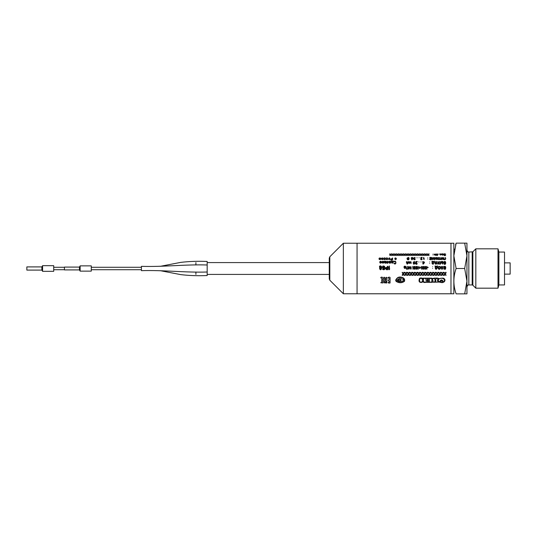 <?xml version="1.0" encoding="UTF-8"?>
<svg xmlns="http://www.w3.org/2000/svg" width="537" height="537" viewBox="0 0 537 537"><rect width="100%" height="100%" fill="white"/><g stroke="black" fill="none" stroke-linecap="round" stroke-linejoin="round"><path stroke-width="0.81" d="M464.686 268.5L466.948 255.82L464.686 243.14L466.948 243.14L466.948 281.18L464.686 268.5L456.121 268.5C453.141 276.951 453.141 285.402 456.121 293.86C453.141 293.86 453.141 293.86 456.121 293.86C453.141 293.86 453.141 293.86 456.121 293.86L464.686 293.86L466.948 281.18L466.948 293.86L464.686 293.86M455.879 243.885L456.121 243.14C453.141 243.14 453.141 243.14 456.121 243.14L453.852 255.82L456.121 268.5M454.436 249.564L454.503 249.208M455.544 244.966L455.738 244.315M453.852 293.86L453.852 243.14M456.121 243.14L464.686 243.14M466.948 268.5L466.948 250.188C468.217 253.149 468.244 251.531 468.828 252.061L468.828 284.939C468.284 285.462 468.277 283.818 466.948 286.812L466.948 268.5M466.948 272.259L466.948 286.812M453.799 293.766L450.979 293.766L450.979 243.234L343.351 243.234L343.351 293.766L357.065 293.766L357.065 243.234L357.065 293.766L450.979 293.766L450.979 243.234L453.799 243.234M472.855 251.793L472.855 285.207L475.829 288.181L475.829 248.819L472.855 251.793L468.828 252.061M498.88 284.939L498.88 252.061L504.518 252.061L504.518 284.939L498.88 284.939L498.007 288.181L498.007 248.819L475.829 248.819M504.518 274.132L510.15 274.132L510.15 262.868L504.518 262.868M329.812 256.773L329.812 280.227L329.262 278.898L329.262 258.102L329.812 256.773L343.351 243.234M195.904 262.586L195.904 264.989M195.904 272.011L195.904 274.414M207.175 262.586L329.262 262.586M64.42 267.278L53.713 267.278M79.442 269.91L64.42 269.91L64.42 267.09L79.442 267.09L80.147 265.869L80.147 271.131L79.442 269.91L79.442 267.09M80.147 271.131L91.277 271.131L91.277 265.869L80.147 265.869M160.167 270.661L180.754 274.622C189.145 275.629 197.952 275.937 207.175 275.541L207.175 261.459C197.952 261.063 189.145 261.371 180.754 262.378L160.167 266.339M207.175 272.011C185.406 272.729 163.201 269.943 141.432 270.661L141.432 266.339C163.201 267.057 185.406 264.271 207.175 264.989M41.879 270.098L26.85 270.098L26.85 266.902L41.879 266.902L42.584 265.681L42.584 271.319L41.879 270.098L41.879 266.902M42.584 271.319L53.713 271.319L53.713 265.681L42.584 265.681M389.929 255.558C390.184 254.122 391.688 256.263 391.312 255.263C389.875 254.793 392.319 253.793 391.137 253.86C390.862 255.243 389.332 253.182 389.714 254.135L389.929 255.558M392.285 255.558C392.54 254.122 394.044 256.263 393.661 255.263C392.232 254.793 394.668 253.793 393.487 253.86C393.212 255.243 391.688 253.182 392.07 254.135L392.285 255.558M394.641 255.558C394.896 254.122 396.4 256.263 396.017 255.263C394.581 254.793 397.024 253.793 395.843 253.86C395.568 255.243 394.037 253.182 394.427 254.135L394.641 255.558M396.997 255.558C397.252 254.122 398.749 256.263 398.373 255.263C396.937 254.793 399.38 253.793 398.199 253.86C397.924 255.243 396.393 253.182 396.776 254.135L396.997 255.558M399.347 255.558C399.602 254.122 401.105 256.263 400.73 255.263C399.293 254.793 401.736 253.793 400.548 253.86C400.28 255.243 398.749 253.182 399.132 254.135L399.347 255.558M401.703 255.558C401.958 254.122 403.462 256.263 403.079 255.263C401.649 254.793 404.086 253.793 402.904 253.86C402.629 255.243 401.105 253.182 401.488 254.135L401.703 255.558M404.059 255.558C404.314 254.122 405.818 256.263 405.435 255.263C403.999 254.793 406.442 253.793 405.26 253.86C404.985 255.243 403.455 253.182 403.837 254.135L404.059 255.558M406.415 255.558C406.663 254.122 408.167 256.263 407.791 255.263C406.355 254.793 408.798 253.793 407.617 253.86C407.341 255.243 405.811 253.182 406.194 254.135L406.415 255.558M408.764 255.558C409.019 254.122 410.523 256.263 410.14 255.263C408.711 254.793 411.147 253.793 409.966 253.86C409.691 255.243 408.167 253.182 408.55 254.135L408.764 255.558M411.12 255.558C411.376 254.122 412.879 256.263 412.497 255.263C411.067 254.793 413.503 253.793 412.322 253.86C412.047 255.243 410.516 253.182 410.906 254.135L411.12 255.558M413.477 255.558C413.732 254.122 415.229 256.263 414.853 255.263C413.416 254.793 415.86 253.793 414.678 253.86C414.403 255.243 412.872 253.182 413.255 254.135L413.477 255.558M415.826 255.558C416.081 254.122 417.585 256.263 417.209 255.263C415.772 254.793 418.216 253.793 417.027 253.86C416.759 255.243 415.229 253.182 415.611 254.135L415.826 255.558M418.182 255.558C418.437 254.122 419.941 256.263 419.558 255.263C418.128 254.793 420.565 253.793 419.384 253.86C419.108 255.243 417.585 253.182 417.967 254.135L418.182 255.558M420.538 255.558C420.793 254.122 422.297 256.263 421.914 255.263C420.478 254.793 422.921 253.793 421.74 253.86C421.464 255.243 419.934 253.182 420.317 254.135L420.538 255.558M422.894 255.558C423.143 254.122 424.646 256.263 424.27 255.263C422.834 254.793 425.277 253.793 424.096 253.86C423.821 255.243 422.29 253.182 422.673 254.135L422.894 255.558M425.244 255.558C425.499 254.122 427.002 256.263 426.62 255.263C425.19 254.793 427.627 253.793 426.445 253.86C426.17 255.243 424.646 253.182 425.029 254.135L425.244 255.558M427.6 255.558C427.855 254.122 429.358 256.263 428.976 255.263C427.546 254.793 429.983 253.793 428.801 253.86C428.526 255.243 426.996 253.182 427.385 254.135L427.6 255.558M433.01 254.108C433.46 253.853 433.46 253.853 433.01 254.108M433.01 255.068C433.46 254.793 433.46 254.793 433.01 255.068M434.198 254.028C435.426 253.873 435.426 253.873 434.198 254.028M435.051 254.659C434.453 254.659 434.453 254.659 435.051 254.659M435.225 255.001C432.822 255.397 435.702 253.162 435.225 255.001M437.252 253.86C437.4 255.142 436.984 255.142 436.004 253.86C435.332 254.397 435.326 254.968 435.977 255.558C435.829 254.202 436.239 254.202 437.205 255.558C437.903 255.015 437.917 254.444 437.252 253.86M438.494 254.108C438.944 253.853 438.944 253.853 438.494 254.108M440.763 253.994C440.038 254.404 440.038 254.404 440.763 253.994M440.763 254.551C440.112 254.921 440.112 254.921 440.763 254.551M440.306 255.068C441.521 254.666 441.521 254.256 440.306 253.86C439.541 253.941 439.441 254.149 439.998 254.471L440.306 255.068M442.112 254.357C442.965 254.035 442.965 254.035 442.112 254.357M443.267 254.692C442.307 254.981 442.079 254.921 442.589 254.525C443.528 254.202 443.475 253.967 442.428 253.833C440.602 253.363 442.293 256.223 443.267 254.692M445.354 254.229C443.367 253.471 445.193 255.015 444.602 254.833C443.34 255.995 446.912 254.565 445.247 255.552C443.401 255.921 444.394 254.699 443.73 254.296C443.898 253.128 446.643 254.397 445.354 254.229M379.505 259.606C380.196 258.304 380.478 258.304 380.357 259.606C380.968 259.029 380.961 258.478 380.33 257.948C379.646 259.21 379.357 259.21 379.478 257.948C378.833 258.512 378.84 259.062 379.505 259.606M381.961 259.606C382.646 258.304 382.935 258.304 382.814 259.606C383.425 259.029 383.411 258.478 382.787 257.948C382.096 259.21 381.814 259.21 381.935 257.948C381.283 258.512 381.297 259.062 381.961 259.606M383.848 258.324C385.62 256.444 386.21 260.807 383.948 259.405L385.13 258.814C384.794 258.183 384.371 258.022 383.848 258.324M386.083 258.324C387.848 256.444 388.439 260.807 386.177 259.405L387.358 258.814C387.023 258.183 386.6 258.022 386.083 258.324M389.701 258.478C387.842 257.122 389.493 261.103 389.701 258.478M390.097 259.062C389.238 255.538 387.184 261.331 390.097 259.062M392.117 259.096C389.714 258.888 392.513 261.183 392.117 259.096M390.963 260.17C389.828 258.76 392.594 258.861 392.513 257.948C392.977 259.68 392.46 260.418 390.963 260.17M395.91 258.136C394.279 257.968 396.125 259.445 395.91 258.136M395.91 258.901C395.272 259.411 395.272 259.411 395.91 258.901M395.158 259.572C394.917 259.049 394.312 257.928 395.735 257.948C396.756 258.827 396.561 259.364 395.158 259.572M408.563 257.7C406.126 257.377 408.798 259.593 408.563 257.7M408.563 258.727C406.321 258.425 408.785 260.505 408.563 258.727M407.388 259.606L406.999 258.196L408.623 257.451C409.369 257.968 409.261 260.62 407.388 259.606M412.497 258.357C412.248 256.317 410.771 259.425 412.497 258.357M411.57 259.19C411.174 261.049 414.698 257.881 412.047 257.391C410.946 257.78 410.886 258.284 411.852 258.888C412.711 259.183 412.617 259.284 411.57 259.19M414.926 258.102C414.9 257.176 414.45 257.236 413.577 258.277C414.175 258.492 413.168 260.291 414.947 259.633C416.115 258.176 413.396 260.398 414.235 258.78C414.618 258.948 413.524 256.787 414.926 258.102M416.155 257.78C416.598 257.445 416.598 257.445 416.155 257.78M417.705 257.78C418.155 257.445 418.155 257.445 417.705 257.78M419.263 257.78C419.706 257.445 419.706 257.445 419.263 257.78M422.277 257.451C421.33 258.216 421.035 258.901 421.404 259.519C422.478 258.163 422.377 260.156 420.961 259.693C420.411 258.935 420.699 258.27 421.827 257.7C419.86 257.8 420.88 257.263 422.277 257.451M424.243 259.317C423.559 259.579 423.344 258.955 423.592 257.451C424.136 257.626 424.21 259.586 424.243 259.317M427.734 257.78C428.184 257.445 428.184 257.445 427.734 257.78M427.734 259.062C428.184 258.693 428.184 258.693 427.734 259.062M429.728 258.706C431.654 258.378 431.057 259.827 429.6 259.532C430.996 260.089 431.6 259.639 431.433 258.19C432.265 256.861 428.479 257.579 430.043 257.7C432.017 257.639 430.479 258.68 429.728 258.706M432.379 259.7C433.258 258.096 433.674 257.901 433.634 259.116C433.862 260.948 434.567 257.304 433.634 257.451C433.023 258.21 432.117 259.962 432.406 258.015C432.151 256.209 431.446 259.794 432.379 259.7M436.178 257.451C435.789 258.854 435.406 258.854 435.024 257.451C434.399 258.089 434.352 258.841 434.883 259.7C434.561 258.619 436.621 258.169 436.178 259.7C436.823 258.941 436.823 258.19 436.178 257.451M437.48 258.257C437.554 260.15 438.951 257.975 437.48 258.257M438.581 257.451C438.105 258.237 437.628 258.237 437.152 257.451C436.769 257.646 436.836 258.136 437.346 258.921C437.749 261.157 439.427 257.337 438.581 257.451M440.81 259.445C439.353 260.089 440.367 256.008 439.608 258.109C439.79 259.015 439.534 259.519 438.83 259.613L440.81 259.445M441.421 259.7C442.3 258.096 442.716 257.901 442.676 259.116C442.904 260.948 443.609 257.304 442.676 257.451C442.065 258.21 441.159 259.962 441.448 258.015C441.192 256.209 440.488 259.794 441.421 259.7M445.213 257.451C445.603 258.827 445.213 259.485 444.039 259.445C444.092 257.733 443.958 257.317 443.636 258.19C443.32 259.391 443.763 259.895 444.958 259.7C445.885 259.116 445.972 258.364 445.213 257.451M381.109 262.19C380.008 264.761 380.001 259.646 381.109 262.19M381.485 262.539C381.324 261.063 380.74 260.841 379.726 261.868C379.914 263.345 380.498 263.573 381.485 262.539M383.371 261.25C383.103 262.425 382.841 262.425 382.572 261.25C381.988 261.781 381.941 262.425 382.438 263.164C382.794 262.137 383.149 262.137 383.499 263.164C383.962 262.425 383.921 261.788 383.371 261.25M384.928 262.049C385.298 260.499 386.244 262.539 384.928 262.049M386.076 262.58C385.096 263.023 384.875 262.935 385.398 262.318C386.405 261.741 386.311 261.378 385.123 261.23C383.465 260.673 385.076 264.842 386.076 262.58M386.781 263.164C387.889 263.412 388.338 262.996 388.123 261.935C388.345 260.995 388.211 261.143 387.727 262.378C387.284 263.083 387.096 262.707 387.177 261.25C386.727 261.573 386.593 262.217 386.781 263.164M390.345 262.358C390.097 263.875 388.593 261.881 390.345 262.358M389.023 261.788C390.11 261.418 390.406 261.526 389.896 262.11C388.862 262.09 388.748 262.459 389.547 263.204C391.936 263.6 390.151 259.633 389.023 261.788M392.742 261.465C392.722 262.338 392.433 262.815 391.889 262.915C391.614 261.888 391.903 261.405 392.742 261.465M392.99 261.788C393.104 262.788 392.755 263.244 391.936 263.164L391.198 261.237L392.513 261.25C393.366 260.7 393.527 260.881 392.99 261.788M393.802 261.868C396.131 258.968 396.964 265.681 393.963 263.58C393.44 262.338 395.742 264.808 395.608 262.667C395.856 260.7 393.876 262.163 393.802 261.868M406.952 262.519C406.979 264.728 408.462 262.291 406.952 262.519M408.053 261.546C407.576 262.486 407.1 262.486 406.623 261.546C406.247 261.821 406.314 262.405 406.818 263.311C407.227 265.896 408.892 261.512 408.053 261.546M410.704 262.895C410.449 260.418 409.261 262.862 409.328 262.445C409.416 260.049 408.201 263.627 409.456 263.479C410.08 261.177 409.953 262.996 411.08 263.479C411.369 262.009 410.57 260.72 410.704 262.895M414.289 261.788C414.853 262.754 414.752 263.486 413.98 263.976C413.369 262.996 413.47 262.271 414.289 261.788M414.564 261.586C415.437 263.117 415.141 263.982 413.665 264.184C412.812 262.647 413.114 261.781 414.564 261.586M417.33 261.546C416.437 262.432 416.128 263.251 416.403 264.009C417.504 262.506 417.517 264.654 416.014 264.224C415.457 263.345 415.745 262.553 416.88 261.848C414.9 261.975 415.913 261.318 417.33 261.546M418.672 261.949C418.229 261.532 418.229 261.532 418.672 261.949M420.223 261.949C419.78 261.532 419.78 261.532 420.223 261.949M421.78 261.949C421.33 261.532 421.33 261.532 421.78 261.949M423.317 262.459C422.659 264.667 424.881 262.15 423.317 262.459M424.472 262.15L422.894 261.546L422.894 263.049C422.518 265.392 424.337 263.211 424.472 262.15M429.687 261.949C429.244 261.532 429.244 261.532 429.687 261.949M429.687 263.479C429.244 263.043 429.244 263.043 429.687 263.479M433.762 261.848C433.695 263.043 433.299 263.734 432.58 263.929C432.198 262.472 432.587 261.781 433.762 261.848M434.211 261.848C434.789 260.438 434.03 261.747 432.842 261.546C431.876 260.975 431.654 261.076 432.178 261.848C431.788 263.358 432.144 264.15 433.231 264.231L434.211 261.848M436.789 262.875C435.071 266.54 435.098 259.21 436.789 262.875M437.037 263.714C435.386 264.613 434.702 264.063 434.997 262.049C436.648 261.163 437.326 261.714 437.037 263.714M438.105 264.231C438.34 262.063 439.803 265.204 439.481 263.781C438.058 263.076 440.434 261.566 439.306 261.546C439.051 263.768 437.574 260.559 437.89 261.996C439.246 262.667 437.152 264.15 438.105 264.231M440.333 264.231C440.79 263.64 440.924 262.747 440.736 261.546C440.28 262.116 440.145 263.009 440.333 264.231M442.414 261.848C439.998 261.613 442.83 264.07 442.414 261.848M442.414 263.123C442.555 265.64 443.032 262.593 442.81 261.546C440.904 260.76 440.186 263.539 442.414 263.123M445.213 261.848C442.689 261.553 445.556 264.056 445.213 261.848M445.213 263.083C442.897 262.794 445.522 265.117 445.213 263.083M444.039 264.123L443.649 262.452C443.757 261.653 444.3 261.351 445.274 261.546C445.952 262.116 446.046 265.251 444.039 264.123M380.975 266.553C381.451 269.205 378.746 265.976 380.975 266.553M384.109 267.513C383.955 264.399 381.948 269.017 384.109 267.513M404.509 267.225C404.851 265.52 405.851 267.735 404.509 267.225M427.345 267.601C427.761 266.627 429.07 267.936 427.345 267.601M432.627 266.775C432.184 266.312 432.184 266.312 432.627 266.775M432.627 268.433C432.184 267.963 432.184 267.963 432.627 268.433M445.213 266.661C442.642 266.386 445.603 269.037 445.213 266.661M402.609 275.414C402.857 273.018 404.515 276.602 404.2 274.917C402.549 274.112 405.435 272.212 403.884 272.279C403.636 274.957 401.904 270.977 402.24 272.83C403.884 273.642 401.246 275.454 402.609 275.414M405.22 275.414C405.469 273.018 407.127 276.602 406.811 274.917C405.16 274.112 408.046 272.212 406.496 272.279C406.247 274.957 404.515 270.977 404.851 272.83C406.496 273.642 403.858 275.454 405.22 275.414M407.831 275.414C408.08 273.018 409.738 276.602 409.422 274.917C407.771 274.112 410.657 272.212 409.107 272.279C408.858 274.957 407.127 270.977 407.462 272.83C409.107 273.642 406.469 275.454 407.831 275.414M410.443 275.414C410.684 273.018 412.349 276.602 412.033 274.917C410.375 274.112 413.268 272.212 411.718 272.279C411.47 274.957 409.738 270.977 410.073 272.83C411.718 273.642 409.08 275.454 410.443 275.414M413.054 275.414C413.295 273.018 414.96 276.602 414.645 274.917C412.987 274.112 415.88 272.212 414.329 272.279C414.081 274.957 412.349 270.977 412.684 272.83C414.329 273.642 411.691 275.454 413.054 275.414M415.665 275.414C415.907 273.018 417.571 276.602 417.256 274.917C415.598 274.112 418.491 272.212 416.94 272.279C416.692 274.957 414.96 270.977 415.296 272.83C416.94 273.642 414.302 275.454 415.665 275.414M418.276 275.414C418.518 273.018 420.182 276.602 419.867 274.917C418.209 274.112 421.102 272.212 419.551 272.279C419.303 274.957 417.571 270.977 417.907 272.83C419.551 273.642 416.913 275.454 418.276 275.414M420.887 275.414C421.129 273.018 422.794 276.602 422.478 274.917C420.82 274.112 423.713 272.212 422.163 272.279C421.914 274.957 420.182 270.977 420.518 272.83C422.156 273.642 419.525 275.454 420.887 275.414M423.492 275.414C423.74 273.018 425.405 276.602 425.089 274.917C423.431 274.112 426.324 272.212 424.774 272.279C424.525 274.957 422.794 270.977 423.129 272.83C424.767 273.642 422.136 275.454 423.492 275.414M426.103 275.414C426.351 273.018 428.016 276.602 427.7 274.917C426.042 274.112 428.935 272.212 427.385 272.279C427.137 274.957 425.405 270.977 425.74 272.83C427.378 273.642 424.747 275.454 426.103 275.414M428.714 275.414C428.962 273.018 430.627 276.602 430.312 274.917C428.654 274.112 431.547 272.212 429.996 272.279C429.748 274.957 428.016 270.977 428.351 272.83C429.989 273.642 427.358 275.454 428.714 275.414M431.325 275.414C431.573 273.018 433.238 276.602 432.923 274.917C431.265 274.112 434.158 272.212 432.607 272.279C432.359 274.957 430.62 270.977 430.963 272.83C432.6 273.642 429.962 275.454 431.325 275.414M433.936 275.414C434.185 273.018 435.849 276.602 435.534 274.917C433.876 274.112 436.769 272.212 435.218 272.279C434.97 274.957 433.231 270.977 433.574 272.83C435.212 273.642 432.574 275.454 433.936 275.414M436.547 275.414C436.796 273.018 438.461 276.602 438.145 274.917C436.487 274.112 439.373 272.212 437.83 272.279C437.581 274.957 435.843 270.977 436.185 272.83C437.823 273.642 435.185 275.454 436.547 275.414M439.159 275.414C439.407 273.018 441.072 276.602 440.756 274.917C439.098 274.112 441.985 272.212 440.441 272.279C440.192 274.957 438.454 270.977 438.796 272.83C440.434 273.642 437.796 275.454 439.159 275.414M441.77 275.414C442.018 273.018 443.683 276.602 443.367 274.917C441.709 274.112 444.596 272.212 443.045 272.279C442.797 274.957 441.065 270.977 441.401 272.83C443.045 273.642 440.407 275.454 441.77 275.414M444.381 275.414C444.629 273.018 446.294 276.602 445.978 274.917C444.321 274.112 447.207 272.212 445.656 272.279C445.408 274.957 443.676 270.977 444.012 272.83C445.656 273.642 443.018 275.454 444.381 275.414M382.774 282.986L382.794 278.837C384.042 276.884 380.042 276.662 380.934 277.971C382.599 277.931 381.384 280.509 381.753 281.542C381.794 282.261 381.445 282.643 380.713 282.704L382.774 282.986M384.881 280.831C384.593 282.086 384.942 282.59 385.922 282.341C386.21 281.106 385.861 280.603 384.881 280.831M386.768 282.986L386.962 277.595C386.11 276.951 385.767 277.374 385.922 278.878C385.761 280.307 385.412 280.448 384.881 279.307C385.224 278.038 384.928 277.334 383.995 277.213L383.841 282.757L386.768 282.986M390.063 282.986L390.084 278.307C390.728 275.991 386.056 277.824 389.043 278.159C389.291 279.2 389.103 279.837 388.479 280.072C387.956 280.388 388.144 280.73 389.043 281.099C389.332 282.106 388.983 282.569 388.003 282.489C388.231 283.033 388.916 283.2 390.063 282.986M404.207 281.093C404.408 280.139 404.072 279.146 403.2 278.119C402.562 277.542 400.978 277.374 398.441 277.609C397.407 278.018 396.883 278.502 396.863 279.059C395.574 280.092 395.91 281.039 397.877 281.891C400.26 282.824 402.374 282.556 404.207 281.093M404.522 281.274C404.999 279.233 404.086 277.897 401.77 277.26C399.327 276.662 397.548 277.226 396.447 278.951C394.473 280.992 396.736 281.945 398.796 282.543C400.81 283.006 402.723 282.583 404.522 281.274M398.501 280.495C398.212 279.723 397.796 279.589 397.239 280.086C396.762 280.462 397.179 280.596 398.501 280.495M398.293 281.187C404.267 282.469 405.542 278.394 399.488 278.683C398.206 278.938 397.769 279.267 398.179 279.663C399.582 279.287 400.454 279.368 400.797 279.911C402.092 281.18 396.655 280.294 398.293 281.187M426.358 282.046L425.995 279.435C425.888 278.475 425.069 278.166 423.532 278.515L423.498 281.576C424.015 282.106 424.968 282.261 426.358 282.046M428.486 279.394C428.6 278.542 428.07 278.253 426.895 278.515C426.787 279.368 427.318 279.656 428.486 279.394M428.486 280.777C428.398 278.643 425.19 281.334 428.486 280.777M428.492 282.046C428.613 280.173 425.828 282.449 428.492 282.046M431.889 278.75C430.849 278.253 430.016 278.341 429.399 279.005L429.399 281.891C430.567 282.314 431.399 282.187 431.889 281.516L431.889 278.75M433.983 278.515C432.647 278.676 432.204 279.267 432.654 280.294C433.748 280.616 431.97 281.891 433.715 282.019C435.541 282.737 435.373 278.26 433.983 278.515M438.252 278.77C437.172 278.226 436.339 278.327 435.755 279.072L435.755 281.992C437.293 282.287 438.011 282.12 437.903 281.482C437.266 280.556 437.387 279.649 438.252 278.77M443.71 278.898C442.193 277.991 440.682 277.998 439.179 278.925C437.527 279.569 438.769 282.818 439.991 281.207C441.011 279.488 442.032 279.508 443.052 281.274C444.764 281.482 444.985 280.69 443.71 278.898M440.709 282.207C442.508 282.469 442.938 282.147 441.991 281.24C441.696 279.938 439.541 282.355 440.709 282.207M422.599 280.777C422.223 280.133 422.559 278.763 421.679 278.515C420.169 278.173 419.518 278.602 419.712 279.797C419.363 281.12 419.652 281.871 420.578 282.046C422.371 282.583 421.975 281.254 422.599 280.777M441.286 282.536C444.636 283.261 446.744 279.092 442.985 278.099L438.904 278.649C438.259 278.126 437.064 277.958 435.319 278.153C433.742 277.864 432.5 278.978 431.795 278.153L423.129 278.153L422.7 279.643C422.908 278.81 422.74 278.314 422.196 278.153C420.249 277.703 419.256 278.119 419.222 279.421C418.779 281.106 419.135 282.073 420.29 282.321C422.095 282.791 422.901 281.791 423.008 281.2C423.075 282.361 424.055 282.731 425.962 282.321L432.339 282.321C432.251 281.724 432.621 281.703 433.466 282.247L439.199 282.086L441.286 282.536M409.389 268.5C408.993 269.446 408.724 269.446 408.59 268.5C408.731 266.043 408.872 266.043 409.013 268.5L409.04 268.5C409.603 266.077 410.181 266.077 410.765 268.5L410.792 268.5C410.926 266.05 411.06 266.05 411.194 268.5C411.06 269.446 410.792 269.446 410.389 268.5C410.06 266.842 409.724 266.842 409.389 268.5M441.38 268.5L441.414 269.218L442.186 268.5C442.864 269.406 443.018 269.406 442.649 268.5L442.824 266.822C442.877 266.13 442.609 266.345 442.018 267.466C441.427 266.345 441.159 266.13 441.199 266.829L441.38 268.5M425.492 268.5L425.532 269.218L426.297 268.5C426.975 269.406 427.137 269.406 426.767 268.5L426.942 266.822C426.996 266.13 426.727 266.345 426.13 267.466C425.546 266.345 425.27 266.13 425.317 266.829L425.492 268.5M423.518 268.5L423.552 269.218L424.324 268.5C425.002 269.406 425.156 269.406 424.787 268.5L424.962 266.822C425.015 266.13 424.747 266.345 424.156 267.466C423.565 266.345 423.29 266.13 423.337 266.829L423.518 268.5M421.538 268.5L421.572 269.218L422.344 268.5C423.022 269.406 423.176 269.406 422.807 268.5L422.988 266.822C423.035 266.13 422.767 266.345 422.176 267.466C421.585 266.345 421.317 266.13 421.357 266.829L421.538 268.5M416.88 268.5L416.913 269.218L417.685 268.5C418.363 269.406 418.518 269.406 418.148 268.5L418.33 266.822C418.377 266.13 418.108 266.345 417.517 267.466C416.927 266.345 416.658 266.13 416.699 266.829L416.88 268.5M414.9 268.5L414.94 269.218L415.705 268.5C416.383 269.406 416.537 269.406 416.168 268.5L416.35 266.822C416.397 266.13 416.128 266.345 415.537 267.466C414.953 266.345 414.678 266.13 414.718 266.829L414.9 268.5M412.919 268.5L412.96 269.218L413.725 268.5C414.403 269.406 414.564 269.406 414.195 268.5L414.369 266.822C414.423 266.13 414.155 266.345 413.557 267.466C412.973 266.345 412.698 266.13 412.745 266.829L412.919 268.5M407.65 266.332L407.65 268.5C407.254 269.124 406.865 269.124 406.475 268.5C406.341 266.05 406.207 266.05 406.073 268.5C406.731 269.601 407.388 269.601 408.053 268.5C408.234 267.46 408.1 266.735 407.65 266.332M444.368 269.218C445.254 269.446 445.67 269.205 445.616 268.5C445.985 267.07 445.643 266.345 444.589 266.332C442.73 266.506 444.549 267.909 443.75 268.5L444.368 269.218M445.213 268.003L444.146 268.5C444.629 269.091 444.985 269.091 445.213 268.5L445.213 268.003M440.407 268.252C441.166 265.513 436.984 265.983 438.152 268.5C438.87 269.561 439.588 269.561 440.32 268.5L440.407 268.252M439.984 267.379C438.91 266.278 438.447 266.654 438.581 268.5L439.877 268.5L439.984 267.379M437.333 266.661C437.635 265.862 437.588 265.681 437.185 266.117L435.353 266.332C434.628 264.828 435.487 267.493 435.306 268.5C435.829 269.581 436.359 269.581 436.89 268.5L437.333 266.661M435.708 266.661L435.708 268.5L436.494 268.5C437.037 267.137 436.776 266.527 435.708 266.661M419.974 267.896C422.042 267.929 419.592 267.641 419.699 266.728C419.86 267.533 419.525 267.842 418.692 267.648L419.699 268.5L419.974 267.896M405.657 267.802C404.918 268.346 404.596 268.265 404.683 267.56C405.71 267.439 405.938 267.017 405.361 266.285C403.663 265.714 403.703 267.648 404.71 268.5L405.657 267.802M388.889 269.708C389.54 269.742 389.761 269.339 389.54 268.5L389.325 265.956C388.835 266.453 388.687 267.305 388.889 268.5L388.889 269.708M386.559 269.708C387.667 269.97 388.11 269.567 387.889 268.5C388.076 266.627 387.862 265.943 387.237 266.433C387.855 268.104 385.19 266.835 385.311 268.5L386.559 269.708M387.237 267.916L385.969 268.5C386.539 269.48 386.962 269.48 387.237 268.5L387.237 267.916M383.029 268.815C381.216 269.373 385.11 270.675 384.754 268.5C385.103 266.58 384.465 265.768 382.834 266.063C382.169 267.688 382.613 268.5 384.143 268.5C383.881 269.42 383.505 269.52 383.029 268.815M381.431 268.164C382.035 267.09 381.693 266.325 380.391 265.855C378.478 266.137 380.25 267.956 379.558 268.5C380.209 270.192 380.894 270.192 381.606 268.5L381.431 268.164M380.753 268.232L380.162 268.5C380.424 269.507 380.699 269.507 380.975 268.5L380.753 268.232M472.855 285.207L472.191 284.939L472.191 252.061M472.191 284.939L468.828 284.939M498.007 288.181L475.829 288.181M498.88 252.061L498.007 248.819M329.812 280.227L343.351 293.766M141.432 267.278L91.277 267.278M141.432 269.722L91.277 269.722M207.175 274.414L329.262 274.414M64.42 269.722L53.713 269.722"/></g></svg>
